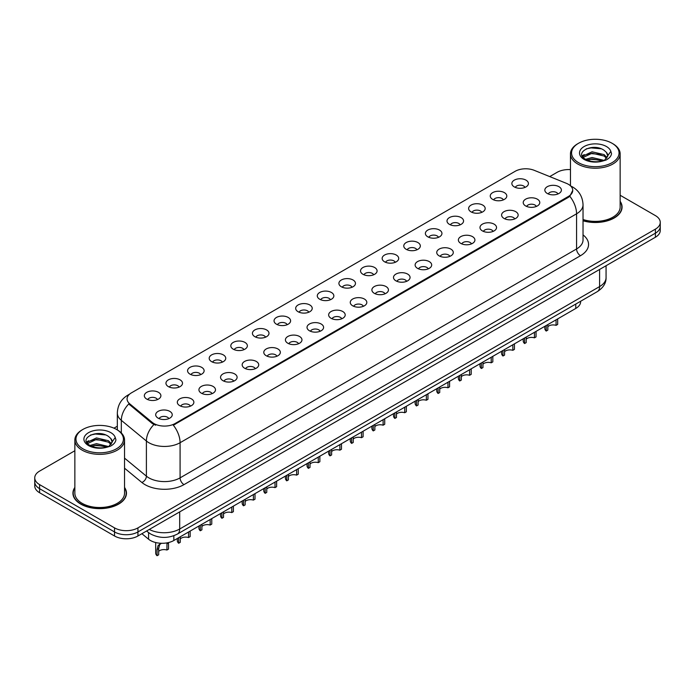 <?xml version="1.0" encoding="UTF-8"?>
<svg xmlns="http://www.w3.org/2000/svg" width="695" height="695" viewBox="0 0 695 695"><rect width="100%" height="100%" fill="white"/><g stroke="black" fill="none" stroke-linecap="round" stroke-linejoin="round"><path stroke-width="1.04" d="M492.668 199.387A8.279 4.778 180 0 1 491.026 198.032A8.279 4.778 180 0 1 493.771 192.098A8.279 4.778 180 0 1 504.379 192.628A8.279 4.778 180 0 1 506.021 198.032A8.279 4.778 180 0 1 492.668 199.387M503.371 199.882A4.969 2.867 0 0 0 502.033 198.483A4.969 2.867 0 0 0 497.142 197.762A4.969 2.867 0 0 0 493.676 199.882M471.054 211.871A8.279 4.778 180 0 1 469.412 210.516A8.279 4.778 180 0 1 472.148 204.573A8.279 4.778 180 0 1 482.756 205.112A8.279 4.778 180 0 1 484.398 210.516A8.279 4.778 180 0 1 471.054 211.871M481.748 212.366A4.969 2.867 0 0 0 480.419 210.967A4.969 2.867 0 0 0 475.519 210.238A4.969 2.867 0 0 0 472.061 212.366M449.43 224.355A8.279 4.778 180 0 1 447.789 222.999A8.279 4.778 180 0 1 450.534 217.057A8.279 4.778 180 0 1 461.141 217.596A8.279 4.778 180 0 1 462.783 222.999A8.279 4.778 180 0 1 449.43 224.355M460.133 224.85A4.969 2.867 0 0 0 458.796 223.451A4.969 2.867 0 0 0 453.905 222.721A4.969 2.867 0 0 0 450.438 224.85M427.816 236.83A8.279 4.778 180 0 1 426.165 235.483A8.279 4.778 180 0 1 428.911 229.541A8.279 4.778 180 0 1 439.518 230.071A8.279 4.778 180 0 1 441.16 235.483A8.279 4.778 180 0 1 427.816 236.83M438.51 237.325A4.969 2.867 0 0 0 437.181 235.935A4.969 2.867 0 0 0 432.281 235.205A4.969 2.867 0 0 0 428.824 237.325M406.193 249.314A8.279 4.778 180 0 1 404.551 247.967A8.279 4.778 180 0 1 407.287 242.025A8.279 4.778 180 0 1 417.904 242.555A8.279 4.778 180 0 1 419.545 247.967A8.279 4.778 180 0 1 406.193 249.314M416.887 249.809A4.969 2.867 0 0 0 415.558 248.41A4.969 2.867 0 0 0 410.667 247.689A4.969 2.867 0 0 0 407.201 249.809M384.57 261.798A8.279 4.778 180 0 1 382.928 260.443A8.279 4.778 180 0 1 385.673 254.509A8.279 4.778 180 0 1 396.28 255.039A8.279 4.778 180 0 1 397.922 260.443A8.279 4.778 180 0 1 384.57 261.798M395.273 262.293A4.969 2.867 0 0 0 393.935 260.894A4.969 2.867 0 0 0 389.044 260.173A4.969 2.867 0 0 0 385.577 262.293M362.955 274.282A8.279 4.778 180 0 1 361.313 272.927A8.279 4.778 180 0 1 364.05 266.984A8.279 4.778 180 0 1 374.657 267.523A8.279 4.778 180 0 1 376.308 272.927A8.279 4.778 180 0 1 362.955 274.282M373.649 274.777A4.969 2.867 0 0 0 372.32 273.378A4.969 2.867 0 0 0 367.429 272.649A4.969 2.867 0 0 0 363.963 274.777M341.332 286.757A8.279 4.778 180 0 1 339.69 285.41A8.279 4.778 180 0 1 342.435 279.468A8.279 4.778 180 0 1 353.043 279.998A8.279 4.778 180 0 1 354.685 285.41A8.279 4.778 180 0 1 341.332 286.757M352.035 287.252A4.969 2.867 0 0 0 350.697 285.862A4.969 2.867 0 0 0 345.806 285.132A4.969 2.867 0 0 0 342.34 287.252M319.717 299.241A8.279 4.778 180 0 1 318.075 297.894A8.279 4.778 180 0 1 320.812 291.952A8.279 4.778 180 0 1 331.419 292.482A8.279 4.778 180 0 1 333.061 297.894A8.279 4.778 180 0 1 319.717 299.241M330.412 299.736A4.969 2.867 0 0 0 329.083 298.337A4.969 2.867 0 0 0 324.191 297.616A4.969 2.867 0 0 0 320.725 299.736M298.094 311.725A8.279 4.778 180 0 1 296.452 310.37A8.279 4.778 180 0 1 299.197 304.436A8.279 4.778 180 0 1 309.805 304.966A8.279 4.778 180 0 1 311.447 310.37A8.279 4.778 180 0 1 298.094 311.725M308.797 312.22A4.969 2.867 0 0 0 307.459 310.821A4.969 2.867 0 0 0 302.568 310.1A4.969 2.867 0 0 0 299.102 312.22M276.48 324.209A8.279 4.778 180 0 1 274.829 322.854A8.279 4.778 180 0 1 277.574 316.911A8.279 4.778 180 0 1 288.182 317.45A8.279 4.778 180 0 1 289.824 322.854A8.279 4.778 180 0 1 276.48 324.209M287.174 324.704A4.969 2.867 0 0 0 285.845 323.305A4.969 2.867 0 0 0 280.945 322.576A4.969 2.867 0 0 0 277.487 324.704M254.857 336.684A8.279 4.778 180 0 1 253.215 335.338A8.279 4.778 180 0 1 255.96 329.395A8.279 4.778 180 0 1 266.567 329.925A8.279 4.778 180 0 1 268.209 335.338A8.279 4.778 180 0 1 254.857 336.684M265.56 337.188A4.969 2.867 0 0 0 264.222 335.789A4.969 2.867 0 0 0 259.331 335.06A4.969 2.867 0 0 0 255.864 337.188M233.233 349.168A8.279 4.778 180 0 1 231.591 347.821A8.279 4.778 180 0 1 234.337 341.879A8.279 4.778 180 0 1 244.944 342.409A8.279 4.778 180 0 1 246.586 347.821A8.279 4.778 180 0 1 233.233 349.168M243.936 349.663A4.969 2.867 0 0 0 242.607 348.264A4.969 2.867 0 0 0 237.707 347.543A4.969 2.867 0 0 0 234.25 349.663M211.619 361.652A8.279 4.778 180 0 1 209.977 360.297A8.279 4.778 180 0 1 212.713 354.363A8.279 4.778 180 0 1 223.321 354.893A8.279 4.778 180 0 1 224.971 360.297A8.279 4.778 180 0 1 211.619 361.652M222.313 362.147A4.969 2.867 0 0 0 220.984 360.748A4.969 2.867 0 0 0 216.093 360.027A4.969 2.867 0 0 0 212.627 362.147M189.996 374.136A8.279 4.778 180 0 1 188.354 372.781A8.279 4.778 180 0 1 191.099 366.838A8.279 4.778 180 0 1 201.706 367.377A8.279 4.778 180 0 1 203.348 372.781A8.279 4.778 180 0 1 189.996 374.136M200.699 374.631A4.969 2.867 0 0 0 199.361 373.232A4.969 2.867 0 0 0 194.47 372.503A4.969 2.867 0 0 0 191.003 374.631M168.381 386.611A8.279 4.778 180 0 1 166.739 385.265A8.279 4.778 180 0 1 169.476 379.322A8.279 4.778 180 0 1 180.083 379.852A8.279 4.778 180 0 1 181.725 385.265A8.279 4.778 180 0 1 168.381 386.611M179.075 387.115A4.969 2.867 0 0 0 177.746 385.716A4.969 2.867 0 0 0 172.855 384.987A4.969 2.867 0 0 0 169.389 387.115M146.758 399.095A8.279 4.778 180 0 1 145.116 397.748A8.279 4.778 180 0 1 147.861 391.806A8.279 4.778 180 0 1 158.469 392.336A8.279 4.778 180 0 1 160.111 397.748A8.279 4.778 180 0 1 146.758 399.095M157.461 399.59A4.969 2.867 0 0 0 156.123 398.2A4.969 2.867 0 0 0 151.232 397.471A4.969 2.867 0 0 0 147.766 399.59M514.291 186.903A8.279 4.778 180 0 1 512.649 185.556A8.279 4.778 180 0 1 515.386 179.614A8.279 4.778 180 0 1 525.993 180.144A8.279 4.778 180 0 1 527.635 185.556A8.279 4.778 180 0 1 514.291 186.903M524.986 187.398A4.969 2.867 0 0 0 523.656 186.008A4.969 2.867 0 0 0 518.765 185.278A4.969 2.867 0 0 0 515.299 187.398M525.646 205.946A8.279 4.778 180 0 1 524.004 204.591A8.279 4.778 180 0 1 526.741 198.648A8.279 4.778 180 0 1 537.357 199.187A8.279 4.778 180 0 1 538.999 204.591A8.279 4.778 180 0 1 525.646 205.946M536.34 206.441A4.969 2.867 0 0 0 535.011 205.042A4.969 2.867 0 0 0 530.12 204.313A4.969 2.867 0 0 0 526.654 206.441M504.023 218.43A8.279 4.778 180 0 1 502.381 217.075A8.279 4.778 180 0 1 505.126 211.132A8.279 4.778 180 0 1 515.733 211.671A8.279 4.778 180 0 1 517.375 217.075A8.279 4.778 180 0 1 504.023 218.43M514.726 218.925A4.969 2.867 0 0 0 513.388 217.526A4.969 2.867 0 0 0 508.497 216.797A4.969 2.867 0 0 0 505.03 218.925M482.408 230.905A8.279 4.778 180 0 1 480.766 229.559A8.279 4.778 180 0 1 483.503 223.616A8.279 4.778 180 0 1 494.11 224.146A8.279 4.778 180 0 1 495.752 229.559A8.279 4.778 180 0 1 482.408 230.905M493.103 231.4A4.969 2.867 0 0 0 491.773 230.01A4.969 2.867 0 0 0 486.882 229.281A4.969 2.867 0 0 0 483.416 231.4M460.785 243.389A8.279 4.778 180 0 1 459.143 242.034A8.279 4.778 180 0 1 461.888 236.1A8.279 4.778 180 0 1 472.496 236.63A8.279 4.778 180 0 1 474.138 242.034A8.279 4.778 180 0 1 460.785 243.389M471.488 243.884A4.969 2.867 0 0 0 470.15 242.486A4.969 2.867 0 0 0 465.259 241.764A4.969 2.867 0 0 0 461.793 243.884M439.171 255.873A8.279 4.778 180 0 1 437.529 254.518A8.279 4.778 180 0 1 440.265 248.575A8.279 4.778 180 0 1 450.873 249.114A8.279 4.778 180 0 1 452.514 254.518A8.279 4.778 180 0 1 439.171 255.873M449.865 256.368A4.969 2.867 0 0 0 448.536 254.969A4.969 2.867 0 0 0 443.645 254.24A4.969 2.867 0 0 0 440.178 256.368M417.547 268.357A8.279 4.778 180 0 1 415.905 267.002A8.279 4.778 180 0 1 418.651 261.059A8.279 4.778 180 0 1 429.258 261.598A8.279 4.778 180 0 1 430.9 267.002A8.279 4.778 180 0 1 417.547 268.357M428.25 268.852A4.969 2.867 0 0 0 426.912 267.453A4.969 2.867 0 0 0 422.021 266.724A4.969 2.867 0 0 0 418.555 268.852M395.933 280.832A8.279 4.778 180 0 1 394.282 279.486A8.279 4.778 180 0 1 397.027 273.543A8.279 4.778 180 0 1 407.635 274.073A8.279 4.778 180 0 1 409.277 279.486A8.279 4.778 180 0 1 395.933 280.832M406.627 281.327A4.969 2.867 0 0 0 405.298 279.937A4.969 2.867 0 0 0 400.398 279.208A4.969 2.867 0 0 0 396.941 281.327M374.31 293.316A8.279 4.778 180 0 1 372.668 291.961A8.279 4.778 180 0 1 375.413 286.027A8.279 4.778 180 0 1 386.02 286.557A8.279 4.778 180 0 1 387.662 291.961A8.279 4.778 180 0 1 374.31 293.316M385.013 293.811A4.969 2.867 0 0 0 383.675 292.413A4.969 2.867 0 0 0 378.784 291.692A4.969 2.867 0 0 0 375.317 293.811M352.686 305.8A8.279 4.778 180 0 1 351.044 304.445A8.279 4.778 180 0 1 353.79 298.503A8.279 4.778 180 0 1 364.397 299.041A8.279 4.778 180 0 1 366.039 304.445A8.279 4.778 180 0 1 352.686 305.8M363.389 306.295A4.969 2.867 0 0 0 362.06 304.897A4.969 2.867 0 0 0 357.161 304.167A4.969 2.867 0 0 0 353.703 306.295M331.072 318.284A8.279 4.778 180 0 1 329.43 316.929A8.279 4.778 180 0 1 332.167 310.986A8.279 4.778 180 0 1 342.774 311.525A8.279 4.778 180 0 1 344.425 316.929A8.279 4.778 180 0 1 331.072 318.284M341.766 318.779A4.969 2.867 0 0 0 340.437 317.38A4.969 2.867 0 0 0 335.546 316.651A4.969 2.867 0 0 0 332.08 318.779M309.449 330.759A8.279 4.778 180 0 1 307.807 329.413A8.279 4.778 180 0 1 310.552 323.47A8.279 4.778 180 0 1 321.16 324A8.279 4.778 180 0 1 322.801 329.413A8.279 4.778 180 0 1 309.449 330.759M320.152 331.254A4.969 2.867 0 0 0 318.814 329.864A4.969 2.867 0 0 0 313.923 329.135A4.969 2.867 0 0 0 310.457 331.254M287.834 343.243A8.279 4.778 180 0 1 286.192 341.897A8.279 4.778 180 0 1 288.929 335.954A8.279 4.778 180 0 1 299.536 336.484A8.279 4.778 180 0 1 301.178 341.897A8.279 4.778 180 0 1 287.834 343.243M298.529 343.738A4.969 2.867 0 0 0 297.199 342.34A4.969 2.867 0 0 0 292.308 341.619A4.969 2.867 0 0 0 288.842 343.738M266.211 355.727A8.279 4.778 180 0 1 264.569 354.372A8.279 4.778 180 0 1 267.314 348.438A8.279 4.778 180 0 1 277.922 348.968A8.279 4.778 180 0 1 279.564 354.372A8.279 4.778 180 0 1 266.211 355.727M276.914 356.222A4.969 2.867 0 0 0 275.576 354.824A4.969 2.867 0 0 0 270.685 354.103A4.969 2.867 0 0 0 267.219 356.222M244.597 368.211A8.279 4.778 180 0 1 242.955 366.856A8.279 4.778 180 0 1 245.691 360.913A8.279 4.778 180 0 1 256.299 361.452A8.279 4.778 180 0 1 257.941 366.856A8.279 4.778 180 0 1 244.597 368.211M255.291 368.706A4.969 2.867 0 0 0 253.962 367.308A4.969 2.867 0 0 0 249.062 366.578A4.969 2.867 0 0 0 245.604 368.706M222.973 380.686A8.279 4.778 180 0 1 221.331 379.34A8.279 4.778 180 0 1 224.077 373.397A8.279 4.778 180 0 1 234.684 373.927A8.279 4.778 180 0 1 236.326 379.34A8.279 4.778 180 0 1 222.973 380.686M233.676 381.181A4.969 2.867 0 0 0 232.339 379.791A4.969 2.867 0 0 0 227.447 379.062A4.969 2.867 0 0 0 223.981 381.181M201.35 393.17A8.279 4.778 180 0 1 199.708 391.824A8.279 4.778 180 0 1 202.453 385.881A8.279 4.778 180 0 1 213.061 386.411A8.279 4.778 180 0 1 214.703 391.824A8.279 4.778 180 0 1 201.35 393.17M212.053 393.665A4.969 2.867 0 0 0 210.724 392.267A4.969 2.867 0 0 0 205.824 391.546A4.969 2.867 0 0 0 202.367 393.665M179.736 405.654A8.279 4.778 180 0 1 178.094 404.299A8.279 4.778 180 0 1 180.83 398.365A8.279 4.778 180 0 1 191.446 398.895A8.279 4.778 180 0 1 193.088 404.299A8.279 4.778 180 0 1 179.736 405.654M190.43 406.149A4.969 2.867 0 0 0 189.101 404.751A4.969 2.867 0 0 0 184.21 404.03A4.969 2.867 0 0 0 180.743 406.149M158.113 418.138A8.279 4.778 180 0 1 156.471 416.783A8.279 4.778 180 0 1 159.216 410.841A8.279 4.778 180 0 1 169.823 411.379A8.279 4.778 180 0 1 171.465 416.783A8.279 4.778 180 0 1 158.113 418.138M168.815 418.633A4.969 2.867 0 0 0 167.478 417.235A4.969 2.867 0 0 0 162.587 416.505A4.969 2.867 0 0 0 159.12 418.633M547.269 193.462A8.279 4.778 180 0 1 545.618 192.107A8.279 4.778 180 0 1 548.364 186.173A8.279 4.778 180 0 1 558.971 186.703A8.279 4.778 180 0 1 560.613 192.107A8.279 4.778 180 0 1 547.269 193.462M557.963 193.957A4.969 2.867 0 0 0 556.634 192.558A4.969 2.867 0 0 0 551.734 191.837A4.969 2.867 0 0 0 548.277 193.957M566.39 183.332A14.899 8.601 180 0 1 568.38 184.297A14.899 8.601 180 0 1 572.741 190.378A14.899 8.601 180 0 1 568.38 196.459L175.01 423.568A14.899 8.601 180 0 1 152.275 422.412L129.774 403.865A14.899 8.601 180 0 1 127.072 398.93A14.899 8.601 180 0 1 131.442 392.849L515.169 171.3A14.899 8.601 180 0 1 534.255 170.336L566.39 183.332M580.638 301.265L580.638 301.682A16.558 9.556 180 0 1 575.781 308.441L173.846 540.493A16.558 9.556 180 0 1 148.582 539.216L141.893 533.708M74.86 487.421A26.766 15.455 0 0 0 72.932 493.181A26.766 15.455 0 0 0 80.768 504.11A26.766 15.455 0 0 0 109.94 507.463A26.766 15.455 0 0 0 126.464 493.181A26.766 15.455 0 0 0 124.535 487.421M572.741 190.378L569.822 196.303L568.38 197.354L173.333 425.21A19.312 11.155 60 0 1 180.083 442.715A22.075 12.745 180 0 1 148.869 442.715A22.075 12.745 180 0 1 146.393 441.012L121.321 420.345A22.075 12.745 180 0 1 117.333 413.03L117.333 429.918M74.86 450.742L39.598 471.106A16.558 9.556 0 0 0 34.75 477.865L34.75 485.979A16.558 9.556 0 0 0 39.598 492.738L114.527 535.993L114.527 531.936A16.558 9.556 0 0 0 137.94 531.936L655.402 233.181A16.558 9.556 0 0 0 660.25 226.422A16.558 9.556 0 0 1 655.402 233.181L137.94 531.936A16.558 9.556 0 0 1 114.527 531.936L39.598 488.681L114.527 531.936L114.527 527.879A16.558 9.556 0 0 0 137.94 527.879L655.402 229.133A16.558 9.556 0 0 0 660.25 222.365A16.558 9.556 0 0 0 655.402 215.606L620.14 195.252M34.75 481.922A16.558 9.556 0 0 0 39.598 488.681A16.558 9.556 0 0 1 34.75 481.922M155.619 425.21L152.275 423.524L128.766 403.951A19.312 12.918 129.5 0 0 121.321 420.345L121.321 432.959M583.036 220.784A26.766 15.455 0 0 0 622.068 207.049A26.766 15.455 0 0 0 620.14 201.281M570.465 169.606A16.558 9.556 0 0 0 557.06 172.351L549.719 176.591M117.333 426.226L113.971 428.163M34.75 477.865A16.558 9.556 0 0 0 39.598 484.624L114.527 527.879M114.527 535.993A16.558 9.556 0 0 0 137.94 535.993L655.402 237.238A16.558 9.556 0 0 0 660.25 230.479L660.25 222.365M557.677 318.892L557.677 324.435L556.07 325.356L556.07 319.822M546.209 325.521L546.209 331.055A8.279 4.778 180 0 1 544.837 328.422L544.837 326.303M556.07 325.356A6.073 3.501 0 0 0 547.816 326.719M547.816 324.591L547.816 330.125L546.209 331.055M536.053 331.376L536.053 336.91L534.455 337.839L534.455 332.306M524.586 337.996L524.586 343.538A8.279 4.778 180 0 1 523.222 340.906L523.222 338.786M534.455 337.839A6.073 3.501 0 0 0 526.193 339.195M526.193 337.075L526.193 342.609L524.586 343.538M514.439 343.86L514.439 349.394L512.832 350.323L512.832 344.79M502.972 350.48L502.972 356.014A8.279 4.778 180 0 1 501.599 353.381L501.599 351.27M512.832 350.323A6.073 3.501 0 0 0 504.579 351.679M504.579 349.55L504.579 355.093L502.972 356.014M492.816 356.344L492.816 361.878L491.209 362.807L491.209 357.265M481.348 362.964L481.348 368.498A8.279 4.778 180 0 1 479.984 365.865L479.984 363.754M491.209 362.807A6.073 3.501 0 0 0 482.955 364.163M482.955 362.034L482.955 367.568L481.348 368.498M471.201 368.819L471.201 374.362L469.594 375.283L469.594 369.749M459.734 375.448L459.734 380.982A8.279 4.778 180 0 1 458.361 378.349L458.361 376.23M469.594 375.283A6.073 3.501 0 0 0 461.332 376.647M461.332 374.518L461.332 380.052L459.734 380.982M583.036 220.602A26.488 15.29 0 0 0 621.79 207.049A26.488 15.29 0 0 0 620.14 201.724M583.036 219.516A24.838 14.334 0 0 0 620.14 207.049L620.14 153.873A24.838 14.334 0 0 0 612.868 143.735L612.087 143.283A23.734 13.7 0 0 0 578.527 143.283A23.734 13.7 0 0 0 578.527 162.665A23.734 13.7 0 0 0 612.087 162.665A23.734 13.7 0 0 0 612.087 143.283L612.868 143.735M578.527 143.283L577.745 143.735A24.838 14.334 0 0 0 570.465 153.873A24.838 14.334 0 0 0 577.745 164.011A24.838 14.334 0 0 0 604.806 167.121A24.838 14.334 0 0 0 620.14 153.873M607.595 156.54L607.778 155.68A12.475 7.202 0 0 0 606.37 152.353L604.137 150.32C592.635 142.18 573.471 152.796 585.303 159.103C590.133 161.726 595.841 162.395 602.426 161.11L605.927 160.093C609.298 158.364 611.166 156.201 611.539 153.612L610.844 151.38L604.546 160.206M585.668 159.32L592.071 157.513L604.259 160.423M587.145 160.041L592.071 158.947L602.869 161.014M582.879 157.009L583.253 155.932L592.071 151.788L604.129 154.611L607.022 157.626M583.218 157.417L592.071 153.221L604.129 156.036L606.544 158.304M606.37 152.353L607.769 155.854M582.158 155.802L584.278 154.62M586.206 148.878L591.089 147.887L601.158 148.773M582.427 156.34L583.314 155.81M587.127 154.325L591.089 153.604L601.036 154.464M587.145 160.05L591.089 159.329L601.036 160.18M74.86 487.864A26.488 15.29 0 0 0 73.21 493.181A26.488 15.29 0 0 0 80.968 503.997A26.488 15.29 0 0 0 109.836 507.315A26.488 15.29 0 0 0 126.186 493.181A26.488 15.29 0 0 0 124.535 487.864M82.913 429.423L82.132 429.875A24.838 14.334 0 0 0 74.86 440.013L74.86 493.181A24.838 14.334 0 0 0 82.132 503.328A24.838 14.334 0 0 0 109.202 506.429A24.838 14.334 0 0 0 124.535 493.181L124.535 440.013A24.838 14.334 0 0 0 117.255 429.875L116.473 429.423A23.734 13.7 0 0 0 82.913 429.423A23.734 13.7 0 0 0 82.913 448.796A23.734 13.7 0 0 0 116.473 448.796A23.734 13.7 0 0 0 116.473 429.423L117.255 429.875M74.86 440.013A24.838 14.334 0 0 0 82.132 450.151A24.838 14.334 0 0 0 109.202 453.262A24.838 14.334 0 0 0 124.535 440.013M111.991 442.672L112.173 441.812A12.475 7.202 0 0 0 110.766 438.484L108.533 436.451C97.031 428.32 77.866 438.936 89.698 445.243C94.529 447.858 100.236 448.527 106.813 447.25L110.323 446.225C113.693 444.496 115.561 442.341 115.926 439.753L115.24 437.511L108.941 446.346M90.063 445.46L96.466 443.645L108.646 446.555M105.431 446.32L95.484 445.469L91.54 446.181L96.466 445.078L107.265 447.146M87.266 443.141L87.648 442.063L96.466 437.928L108.516 440.743L111.417 443.757M87.613 443.558L96.466 439.353L108.516 442.176L110.939 444.444M110.766 438.484L112.164 441.985M86.554 441.942L88.665 440.76M90.593 435.009L95.484 434.019L105.553 434.905M86.823 442.48L87.709 441.951M91.523 440.465L95.484 439.744L105.431 440.595M449.578 381.303L449.578 386.837L447.971 387.767L447.971 382.233M438.111 387.923L438.111 393.466A8.279 4.778 180 0 1 436.747 390.833L436.747 388.714M447.971 387.767A6.073 3.501 0 0 0 439.718 389.122M439.718 387.002L439.718 392.536L438.111 393.466M427.964 393.787L427.964 399.321L426.356 400.251L426.356 394.717M416.487 400.407L416.487 405.941A8.279 4.778 180 0 1 415.123 403.309L415.123 401.197M426.356 400.251A6.073 3.501 0 0 0 418.095 401.606M418.095 399.477L418.095 405.02L416.487 405.941M406.34 406.271L406.34 411.805L404.733 412.734L404.733 407.192M394.873 412.891L394.873 418.425A8.279 4.778 180 0 1 393.5 415.792L393.5 413.681M404.733 412.734A6.073 3.501 0 0 0 396.48 414.09M396.48 411.961L396.48 417.495L394.873 418.425M384.717 418.746L384.717 424.289L383.119 425.21L383.119 419.676M373.25 425.375L373.25 430.909A8.279 4.778 180 0 1 371.886 428.276L371.886 426.157M383.119 425.21A6.073 3.501 0 0 0 374.857 426.574M374.857 424.445L374.857 429.979L373.25 430.909M363.103 431.23L363.103 436.764L361.496 437.694L361.496 432.16M351.635 437.85L351.635 443.393A8.279 4.778 180 0 1 350.263 440.76L350.263 438.641M361.496 437.694A6.073 3.501 0 0 0 353.242 439.058M353.242 436.929L353.242 442.463L351.635 443.393M341.48 443.714L341.48 449.248L339.872 450.178L339.872 444.644M330.012 450.334L330.012 455.868A8.279 4.778 180 0 1 328.648 453.236L328.648 451.125M339.872 450.178A6.073 3.501 0 0 0 331.619 451.533M331.619 449.404L331.619 454.947L330.012 455.868M319.865 456.198L319.865 461.732L318.258 462.661L318.258 457.119M308.398 462.818L308.398 468.352A8.279 4.778 180 0 1 307.025 465.72L307.025 463.608M318.258 462.661A6.073 3.501 0 0 0 310.005 464.017M310.005 461.888L310.005 467.422L308.398 468.352M298.242 468.673L298.242 474.216L296.635 475.137L296.635 469.603M286.774 475.302L286.774 480.836A8.279 4.778 180 0 1 285.41 478.203L285.41 476.092M296.635 475.137A6.073 3.501 0 0 0 288.382 476.501M288.382 474.372L288.382 479.906L286.774 480.836M276.627 481.157L276.627 486.7L275.02 487.621L275.02 482.087M265.16 487.777L265.16 493.32A8.279 4.778 180 0 1 263.787 490.687L263.787 488.568M275.02 487.621A6.073 3.501 0 0 0 266.758 488.985M266.758 486.856L266.758 492.39L265.16 493.32M255.004 493.641L255.004 499.175L253.397 500.105L253.397 494.571M243.537 500.261L243.537 505.795A8.279 4.778 180 0 1 242.173 503.171L242.173 501.052M253.397 500.105A6.073 3.501 0 0 0 245.144 501.46M245.144 499.331L245.144 504.874L243.537 505.795M233.39 506.125L233.39 511.659L231.783 512.589L231.783 507.046M221.913 512.745L221.913 518.279A8.279 4.778 180 0 1 220.55 515.647L220.55 513.536M231.783 512.589A6.073 3.501 0 0 0 223.521 513.944M223.521 511.815L223.521 517.349L221.913 518.279M211.767 518.6L211.767 524.143L210.159 525.064L210.159 519.53M200.299 525.229L200.299 530.763A8.279 4.778 180 0 1 198.926 528.13L198.926 526.019M210.159 525.064A6.073 3.501 0 0 0 201.906 526.428M201.906 524.299L201.906 529.833L200.299 530.763M190.143 531.084L190.143 536.627L188.545 537.548L188.545 532.014M178.676 537.704L178.676 543.247A8.279 4.778 180 0 1 177.312 540.614L177.312 538.495M188.545 537.548A6.073 3.501 0 0 0 180.283 538.912M180.283 536.783L180.283 542.317L178.676 543.247M155.689 542.543L155.689 553.098A8.279 4.778 180 0 0 157.061 555.722L157.061 549.545L158.113 545.532L161.431 543.29M166.922 543.855L168.529 542.925L168.529 549.102L166.922 550.032L166.982 542.882M160.936 543.577L159.329 544.498L160.936 543.577L159.676 544.637L158.668 548.616L158.668 554.801L157.061 555.722M166.922 550.032A6.073 3.501 0 0 0 158.668 551.387M129.774 403.865L129.774 404.968M152.275 422.412L152.275 423.524M175.01 423.568L175.01 424.463M568.38 196.459L568.38 197.354M575.781 304.062L575.781 308.441M148.582 532.613L148.582 539.216M173.846 535.723L173.846 540.493M583.036 234.893A27.592 15.933 180 0 1 580.473 255.717L183.993 484.624A5.517 3.188 60 0 1 180.083 477.865L576.572 248.958A22.075 12.745 0 0 0 583.036 239.94L583.036 204.799A22.075 12.745 180 0 1 576.572 213.808A19.312 11.155 -120 0 0 569.822 196.303M183.993 484.624A27.592 15.933 180 0 1 144.968 484.624A27.592 15.933 180 0 1 141.876 482.495L124.535 468.195M153.916 424.541A19.312 12.918 129.5 0 0 146.393 441.012L146.393 476.162A22.075 12.745 0 0 0 148.869 477.865A22.075 12.745 0 0 0 180.083 477.865L180.083 442.715L576.572 213.808L576.572 248.958A5.517 3.188 60 0 0 580.473 255.717M129.096 394.604A19.312 11.155 -120 0 0 127.793 395.177C121.191 399.139 117.707 405.089 117.333 413.03M137.94 527.879L137.94 535.993M655.402 229.133L655.402 237.238M39.598 484.624L39.598 492.738M124.535 458.135L146.393 476.162A5.517 3.692 -50.5 0 1 141.876 482.495M149.277 529.451A22.075 12.745 0 0 0 179.692 529.008L599.594 286.583A22.075 12.745 0 0 0 606.066 277.566C606.222 283.047 603.303 287.739 597.309 291.631L177.407 534.064A11.042 6.377 60 0 0 179.692 529.008L179.692 511.885M599.594 269.46L599.594 286.583A11.042 6.377 60 0 1 597.309 291.631M146.88 530.832A11.042 7.384 129.5 0 0 148.026 532.17L146.602 530.997M610.844 151.38A15.785 9.113 0 0 0 606.466 146.532A15.785 9.113 0 0 0 584.139 146.532A15.785 9.113 0 0 0 584.139 159.424A15.785 9.113 0 0 0 602.426 161.11M115.24 437.511A15.785 9.113 0 0 0 110.861 432.664A15.785 9.113 0 0 0 88.534 432.664A15.785 9.113 0 0 0 88.534 445.556A15.785 9.113 0 0 0 106.813 447.25M157.061 549.545L158.668 548.616M583.036 204.799C582.662 196.859 579.178 190.908 572.567 186.938L570.595 185.93M129.609 394.126L127.793 395.177M177.407 534.064C168.529 538.521 159.642 538.521 150.763 534.064L148.026 532.17M606.066 277.566L606.066 265.725M621.79 209.264L621.79 207.049M570.465 185.808L570.465 153.873M126.186 495.396L126.186 493.181M73.21 495.396L73.21 493.181"/></g></svg>
